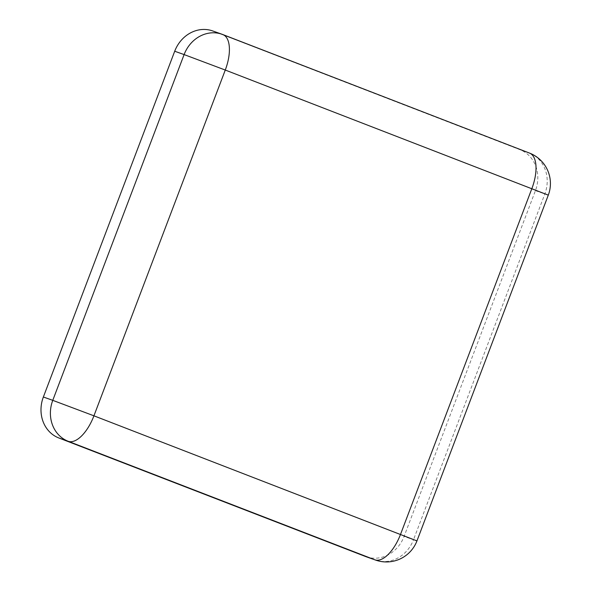 <?xml version="1.0" encoding="UTF-8"?>
<svg xmlns="http://www.w3.org/2000/svg" width="591" height="591" viewBox="0 0 591 591"><rect width="100%" height="100%" fill="white"/><g stroke="black" fill="none" stroke-linecap="round" stroke-linejoin="round"><path stroke-width="0.44" stroke-dasharray="2.96 2.22" d="M366.11 556.722A32.638 29.003 109.6 0 0 404.089 536.421L535.431 190.657A32.638 29.003 109.6 0 0 519.969 149.693L213.351 31.19A32.638 29.003 109.6 0 0 212.686 30.939M416.95 540.898L413.493 539.76L544.836 193.996A32.638 29.003 109.6 0 0 529.373 153.032L213.351 31.19M535.431 190.657L548.293 195.133M375.514 560.061A32.638 29.003 109.6 0 0 413.493 539.76L404.089 536.421M519.969 149.693L529.373 153.032"/><path stroke-width="0.89" d="M416.95 540.898L548.293 195.133L225.274 70.048A32.638 14.967 111.1 0 0 222.933 34.596A32.638 14.967 111.1 0 0 222.755 34.529A32.638 29.003 109.6 0 0 222.09 34.278L212.686 30.939A32.638 29.003 109.6 0 0 174.707 51.24L43.365 397.004A32.638 29.003 109.6 0 0 58.834 437.968L365.445 556.471A32.638 29.003 109.6 0 0 366.11 556.722L375.514 560.061A32.638 32.638 0 0 0 416.95 540.898L93.932 415.813L225.274 70.048L184.111 54.579L52.769 400.343L93.932 415.813A32.638 14.967 111.1 0 1 68.238 441.307L374.849 559.81A32.638 14.967 -68.9 0 0 400.543 534.316L531.885 188.551A32.638 14.967 -68.9 0 0 529.551 153.099A32.638 14.967 -68.9 0 0 529.373 153.032M365.445 556.471L374.849 559.81A32.638 29.003 109.6 0 0 375.514 560.061M548.293 195.133A32.638 32.638 0 0 0 529.551 153.099L222.933 34.596A32.638 32.638 0 0 0 222.09 34.278A32.638 29.003 109.6 0 0 184.111 54.579L174.707 51.24M43.365 397.004L52.769 400.343A32.638 29.003 109.6 0 0 68.238 441.307L58.834 437.968"/></g></svg>
